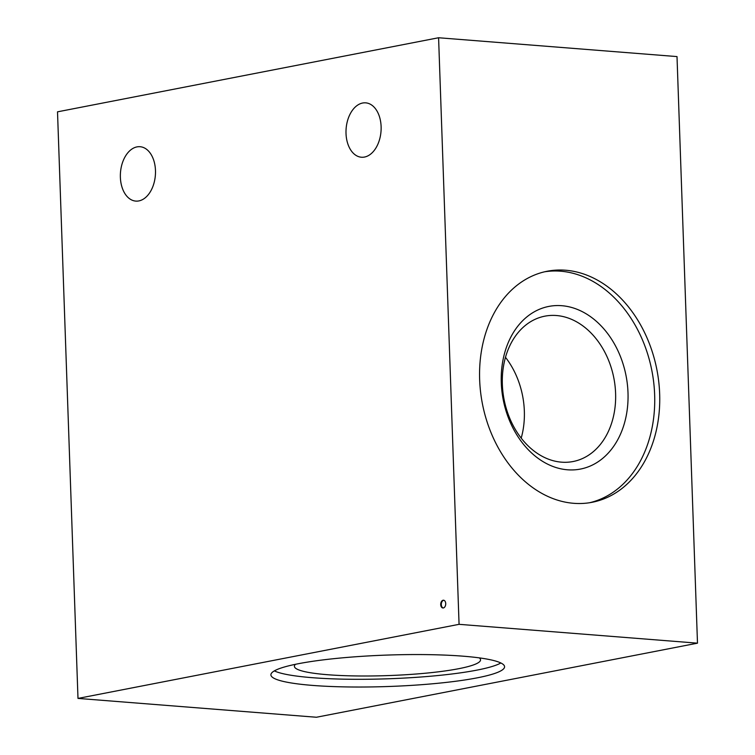 <?xml version="1.0" encoding="UTF-8"?>
<svg xmlns="http://www.w3.org/2000/svg" width="755" height="755" viewBox="0 0 755 755"><rect width="100%" height="100%" fill="white"/><g stroke="black" fill="none" stroke-linecap="round" stroke-linejoin="round"><path stroke-width="1.13" d="M155.473 170.498A27.274 17.497 -85.5 0 0 140.071 146.715A27.274 17.497 -85.5 0 0 120.375 177.321A27.274 17.497 -85.5 0 0 135.777 201.094A27.274 17.497 -85.5 0 0 155.473 170.498M381.115 126.632A27.274 17.497 -85.5 0 0 365.713 102.85A27.274 17.497 -85.5 0 0 346.016 133.456A27.274 17.497 -85.5 0 0 361.418 157.229A27.274 17.497 -85.5 0 0 381.115 126.632M573.724 503.311A117.686 88.882 79 0 0 592.109 502.292A117.686 88.882 79 0 0 658.756 381.813A117.686 88.882 79 0 0 565.589 270.224A117.686 88.882 79 0 0 547.196 271.243A117.686 88.882 79 0 0 480.548 391.722A117.686 88.882 79 0 0 573.724 503.311M589.598 502.726A117.686 88.882 79 0 0 653.547 381.115A117.686 88.882 79 0 0 560.569 271.196A117.686 88.882 79 0 0 544.695 271.781M567.505 469.789A82.842 62.571 79 0 0 628 392.751A82.842 62.571 79 0 0 561.777 305.7A82.842 62.571 79 0 0 501.282 382.738A82.842 62.571 79 0 0 567.505 469.789M561.531 462.164A74.037 55.917 79 0 0 573.102 461.522A74.037 55.917 79 0 0 615.032 385.73A74.037 55.917 79 0 0 556.416 315.524A74.037 55.917 79 0 0 544.846 316.166A74.037 55.917 79 0 0 502.915 391.958A74.037 55.917 79 0 0 561.531 462.164M521.205 438.117A74.037 55.917 79 0 0 505.491 357.313M445.724 603.613A3.898 2.501 -85.5 0 0 443.525 600.216A3.898 2.501 -85.5 0 0 440.712 604.585A3.898 2.501 -85.5 0 0 442.911 607.983A3.898 2.501 -85.5 0 0 445.724 603.613M443.827 600.263A3.898 2.501 -85.5 0 0 441.307 604.632A3.898 2.501 -85.5 0 0 443.213 607.973M295.507 664.287A93.139 12.533 178 0 0 294.441 665.863A93.139 12.533 178 0 0 327.557 674.715A93.139 12.533 178 0 0 428.481 672.922A93.139 12.533 178 0 0 480.473 659.37A93.139 12.533 178 0 0 479.302 657.869M312.532 685.408A116.902 15.732 178 0 0 437.305 683.341A116.902 15.732 178 0 0 504.576 666.712A116.902 15.732 178 0 0 462.957 656.17A116.902 15.732 178 0 0 338.183 658.237A116.902 15.732 178 0 0 270.903 674.866A116.902 15.732 178 0 0 312.532 685.408M274.348 670.884A116.902 15.732 178 0 0 312.259 677.688A116.902 15.732 178 0 0 500.867 662.975M77.992 698.413L316.411 717.25L697.488 643.166L677.009 56.587L438.589 37.75L57.512 111.834L77.992 698.413L459.068 624.328L697.488 643.166M459.068 624.328L438.589 37.75"/></g></svg>
